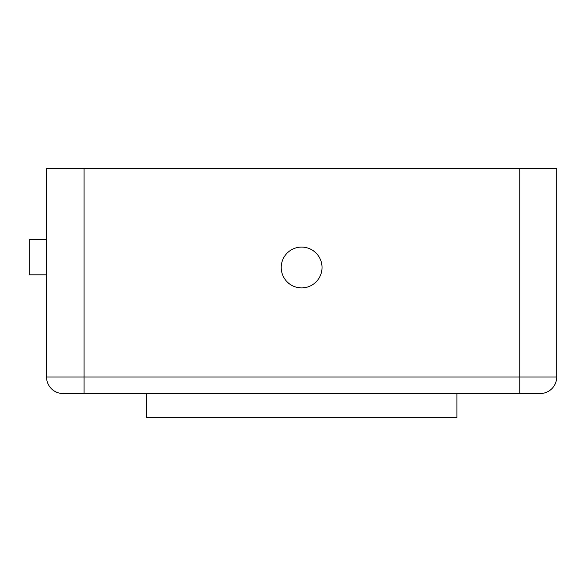 <?xml version="1.0" encoding="UTF-8"?>
<svg xmlns="http://www.w3.org/2000/svg" width="586" height="586" viewBox="0 0 586 586"><rect width="100%" height="100%" fill="white"/><g stroke="black" fill="none" stroke-linecap="round" stroke-linejoin="round"><path stroke-width="0.88" d="M301.622 247.087A20.407 20.407 0 0 0 281.221 267.494A20.407 20.407 0 0 0 301.622 287.902A20.407 20.407 0 0 0 322.029 267.494A20.407 20.407 0 0 0 301.622 247.087M456.919 393.528L456.919 417.54L146.332 417.54L146.332 393.528M519.189 168.46L556.7 168.46L556.7 377.025A16.503 16.503 0 0 1 540.197 393.528L63.054 393.528A16.503 16.503 0 0 1 46.55 377.025L46.55 168.46L84.062 168.46L84.062 377.025L519.189 377.025L519.189 168.46L84.062 168.46M556.7 377.025A16.503 16.503 0 0 1 540.197 393.528A16.503 16.503 0 0 0 556.7 377.025L519.189 377.025L519.189 393.528M46.55 274.805L29.3 274.805L29.3 239.396L46.55 239.396M63.054 393.528A16.503 16.503 0 0 1 46.55 377.025L84.062 377.025L84.062 393.528"/></g></svg>
